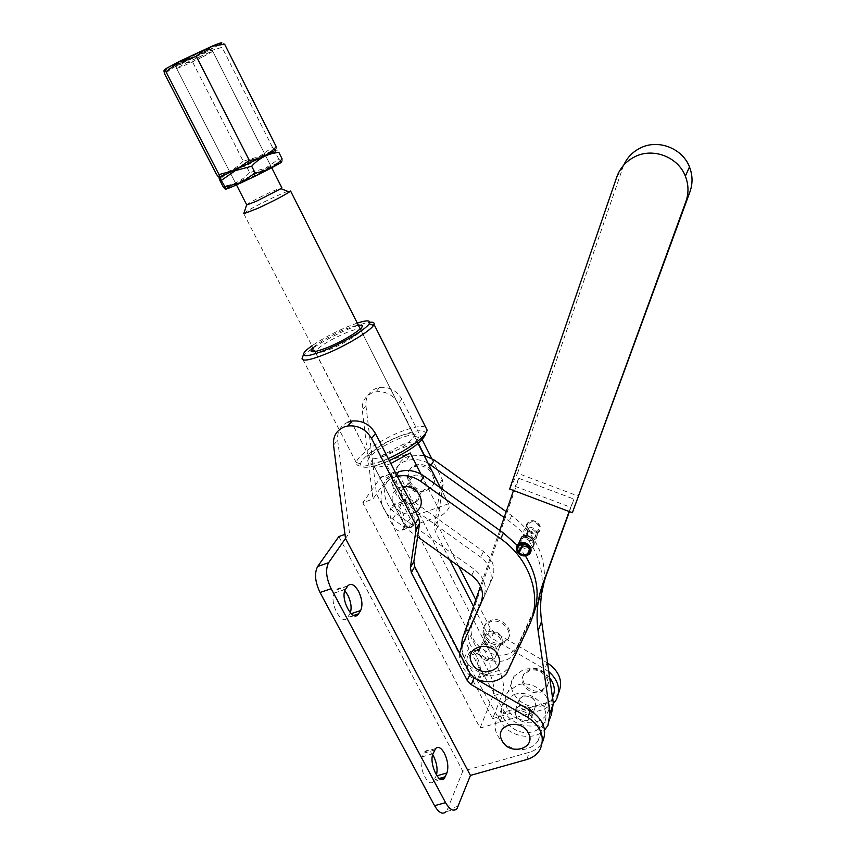 <?xml version="1.0" encoding="UTF-8"?>
<svg xmlns="http://www.w3.org/2000/svg" width="856" height="856" viewBox="0 0 856 856"><rect width="100%" height="100%" fill="white"/><g stroke="black" fill="none" stroke-linecap="round" stroke-linejoin="round"><path stroke-width="0.64" stroke-dasharray="4.28 3.21" d="M484.592 642.963L481.34 644.985C475.679 650.496 484.517 661.025 492.361 658.157L495.849 655.889C501.145 650.293 492.296 640.106 484.592 642.963M488.68 633.622L485.448 635.634C479.852 641.101 488.573 651.523 496.341 648.666L499.797 646.419C505.04 640.866 496.298 630.786 488.68 633.622M519.817 705.858L515.826 708.704C513.964 716.761 517.816 720.763 527.392 720.709L531.555 717.638C533.149 709.635 529.233 705.708 519.817 705.858M523.455 695.917L519.506 698.742C517.645 706.735 521.465 710.705 530.934 710.619L535.054 707.57C536.637 699.63 532.774 695.746 523.455 695.917M524.707 537.365L525.851 536.552C524.225 534.037 524.407 531.811 526.387 529.864L526.665 529.661C531.662 525.755 539.451 533.823 534.529 537.803L534.112 538.135C531.501 539.633 528.955 539.334 526.461 537.236L525.306 538.05C528.484 540.789 531.758 541.206 535.118 539.28L535.674 538.841C541.88 533.77 531.993 523.551 525.659 528.505L525.338 528.751C522.77 531.266 522.556 534.133 524.707 537.365L528.227 530.174C526.226 527.082 526.526 524.407 529.115 522.16C535.214 517.441 544.213 527.713 537.686 531.929C534.658 533.673 531.694 533.309 528.826 530.848L528.248 531.448C531.394 534.165 534.625 534.572 537.964 532.657L538.52 532.218C544.673 527.178 534.882 517.056 528.601 521.978L528.28 522.224C525.723 524.717 525.52 527.564 527.649 530.763M526.461 537.236L528.826 530.848M528.227 530.174L528.912 529.682C527.296 527.189 527.478 524.974 529.447 523.048L529.714 522.845C534.679 518.961 542.383 526.964 537.504 530.923L537.087 531.255C534.508 532.742 531.983 532.443 529.5 530.367M623.703 165.144L517.57 473.24L578.817 496.32M521.636 544.363C520.491 541.998 520.812 539.976 522.62 538.296L522.888 538.082C527.949 534.144 535.824 542.308 530.859 546.321L528.58 547.466M521.529 546.556C524.739 549.327 528.056 549.745 531.448 547.819L529.051 554.271M519.442 542.319L520.919 545.861L522.074 545.047M517.848 552.751L520.919 545.861M569.176 511.514L570.706 507.298L514.959 486.251L513.504 490.477M499.754 530.378L480.548 586.093M461.256 647.66L464.476 657.836L476.632 679.343M476.642 679.375L500.257 721.159C508.293 736.588 533.598 741.692 544.566 729.954M569.422 511.61L573.969 499.112L518.875 478.344L466.627 629.759C464.637 635.922 465.343 642.139 468.756 648.399L504.088 711.122C513.044 728.702 543.325 731.58 551.221 715.391L547.904 725.546M570.706 507.298L573.969 499.112M518.875 478.344L514.959 486.251M509.662 489.022L517.57 473.24M525.306 538.05L528.248 531.448M525.851 536.552L528.912 529.682M414.186 502.986L414.807 502.729C424.651 498.791 415.749 482.784 405.926 486.829L405.69 486.914C395.386 490.552 404.15 507.052 414.186 502.986L414.807 502.729C424.651 498.791 415.749 482.784 405.926 486.829L405.69 486.914C395.386 490.552 404.15 507.052 414.186 502.986M421.355 491.622L421.976 491.376C431.67 487.471 422.939 471.699 413.255 475.711L413.031 475.797C402.887 479.403 411.479 495.645 421.355 491.622C411.479 495.645 402.887 479.403 413.031 475.797L413.255 475.711C422.939 471.699 431.67 487.471 421.976 491.376L421.355 491.622M491.483 660.244L494.982 657.975C500.289 652.368 491.419 642.16 483.694 645.007L480.43 647.04C474.759 652.561 483.619 663.111 491.483 660.244M497.197 646.644L500.642 644.397C505.875 638.854 497.154 628.785 489.546 631.632L486.326 633.633C480.74 639.1 489.45 649.501 497.197 646.644M402.566 486.497C393.054 489.279 390.036 495.431 393.525 504.976C399.399 513.611 406.793 516.018 415.706 512.166M397.366 476.343L395.13 476.995C377.293 482.431 376.073 507.918 392.733 518.961L417.589 536.744M398.693 471.795C380.995 477.209 379.743 502.536 396.275 513.493L474.566 569.54C484.293 577.426 487.374 586.456 483.822 596.632L463.973 641.818C452.589 664.524 494.5 688.021 509.085 667.081L531.897 618.492M427.411 489.129L428.471 488.69C442.723 482.752 429.723 459.49 415.406 465.45L415.214 465.525C399.955 470.789 412.646 495.143 427.411 489.129M426.609 490.402L427.668 489.964C441.942 484.025 428.92 460.721 414.572 466.691L414.379 466.766C399.099 472.031 411.822 496.427 426.609 490.402M424.073 455.36L409.564 455.959C392.251 461.298 390.957 486.122 407.082 496.822L483.458 551.542C492.949 559.246 495.934 568.095 492.435 578.078L472.929 622.483C461.737 644.803 502.675 667.733 516.981 647.125L541.623 593.657M427.979 463.096C420.649 459.298 413.384 458.559 406.183 460.903L406.172 460.903C388.731 466.263 387.458 491.248 403.711 502.023L480.687 557.16C490.242 564.917 493.27 573.83 489.75 583.878L470.137 628.518C458.88 650.967 500.118 674.068 514.51 653.363L537.033 605.342C549.959 578.517 538.039 541.281 509.149 521.079L504.184 517.516M502.312 642.653L507.522 639.218C515.173 630.915 502.226 616.074 490.959 620.311L486.262 623.222C477.809 631.332 490.734 646.922 502.312 642.653M501.68 644.183L506.891 640.748C514.552 632.434 501.584 617.572 490.306 621.809L485.598 624.72C477.124 632.841 490.081 648.463 501.68 644.183M544.234 581.513C545.946 555.672 535.107 533.716 511.738 515.654L506.196 511.674M459.608 653.374C459.062 664.738 464.69 673.362 476.471 679.279M395.13 476.995L396.606 474.855M525.402 555.886L520.427 549.028M520.352 548.931L517.259 545.326M315.308 351.495L315.201 351.741C314.933 354.084 319.802 353.293 329.838 349.366C343.513 343.898 360.237 333.615 360.932 330.33L361.007 329.785C360.216 328.126 355.229 329.132 346.059 332.791C330.726 339.49 320.551 345.578 315.543 351.067L314.708 350.767M384.472 456.023C374.65 459.479 369.557 459.726 369.204 456.751L369.214 456.59C372.435 450.096 382.258 443.387 398.693 436.442C408.794 432.836 413.962 432.622 414.197 435.8L414.165 435.971C410.773 442.434 400.875 449.122 384.472 456.023M313.05 347.547C320.411 341.362 331.272 335.178 345.631 329.004L358.193 324.916M400.918 437.919C385.639 443.504 367.663 455.82 367.77 460.796C368.155 464.187 373.89 463.941 384.965 460.057C400.137 454.568 417.942 442.434 418.37 437.416C418.295 433.639 412.474 433.799 400.918 437.919M389.32 460.614L382.6 463.342C367.887 468.457 360.558 468.628 360.601 463.866C361.328 457.2 383.959 441.91 403.101 434.891C417.482 429.733 424.993 429.38 425.646 433.821L427.048 429.958M425.667 427.219C421.794 425.528 414.101 426.812 402.598 431.06C381.851 438.689 357.252 455.242 356.385 462.465L356.342 462.721C356.556 467.633 364.528 467.355 380.235 461.865L388.271 458.57M357.262 323.065L348.135 326.468C334.407 332.256 322.391 338.666 312.098 345.706M302.65 356.92C306.373 350.757 330.78 336.215 350.511 328.233C358.942 324.799 365.384 322.808 369.824 322.273M348.167 422.051C340.506 425.507 337.007 431.51 337.671 440.07L349.451 532.785L344.979 534.369M350.361 612.843L347.354 617.914C341.458 626.571 328.469 601.19 334.643 592.994L336.954 589.527C339.062 587.163 341.694 587.591 344.85 590.811M436.442 775.129L433.532 781.421C428.128 788.729 417.578 765.799 422.243 756.832L424.79 751.707C427.091 749.46 429.733 750.477 432.708 754.757M514.06 694.537C531.587 688.256 553.03 709.207 543.817 723.502C541.527 727.429 537.996 730.125 533.213 731.58C514.895 737.926 493.388 715.231 504.537 701.182L514.06 694.537M507.875 710.919C525.702 704.606 547.572 725.92 538.21 740.376C535.888 744.356 532.293 747.085 527.435 748.551C508.806 754.917 486.882 731.848 498.192 717.628L507.875 710.919M422.19 439.652L401.785 399.153C396.66 390.464 389.266 386.559 379.604 387.436L376.03 388.421C368.743 391.748 365.384 397.484 365.94 405.626L376.469 493.998L372.949 499.059L362.784 502.75L480.077 728.049L543.742 709.367L553.372 703.675M418.359 443.258L398.35 403.625C393.182 394.873 385.724 390.935 375.998 391.823L372.392 392.797C365.063 396.146 361.681 401.913 362.259 410.12L372.949 499.059M390.999 507.79C389.095 511.856 389.769 517.452 393.022 524.557C396.542 530.656 399.581 532.539 402.138 530.196L403.968 527.307C408.687 520.716 397.43 498.256 392.797 505.083L390.999 507.79L400.875 504.248C399.014 508.314 399.709 513.91 402.973 521.037C406.472 527.157 409.489 529.051 412.014 526.718L413.801 523.84C418.434 517.27 407.178 494.736 402.63 501.552L400.875 504.248M467.579 656.242C466.092 660.907 466.905 666.642 470.019 673.437C472.94 678.605 475.487 680.21 477.68 678.252L479.638 674.121C483.244 666.813 473.796 646.387 469.516 652.304L467.579 656.242L477.38 653.171C475.936 657.836 476.771 663.571 479.884 670.398C482.795 675.577 485.331 677.192 487.481 675.245L489.397 671.125C492.928 663.817 483.469 643.338 479.274 649.244L477.38 653.171M541.046 690.589L547.134 685.998C552.698 677.685 540.393 665.358 530.153 669.028L524.439 673.116C518.201 681.344 530.527 694.28 541.046 690.589M540.5 692.172L546.599 687.582C552.163 679.247 539.836 666.91 529.575 670.58L523.851 674.667C517.613 682.906 529.96 695.864 540.5 692.172M549.68 677.824C542.319 669.906 533.588 667.156 523.476 669.574L514.199 676.112C503.307 689.904 524.182 712.021 542.019 705.74C546.674 704.285 550.119 701.631 552.355 697.779L552.495 697.522M536.573 721.736C541.302 720.281 544.801 717.596 547.07 713.701C556.197 699.513 535 678.776 517.645 685.025L508.218 691.627C497.165 705.579 518.436 728.06 536.573 721.736M523.39 696.078C532.71 695.917 536.584 699.801 535 707.741L530.88 710.79C521.4 710.865 517.591 706.906 519.442 698.903L523.39 696.078M519.87 705.697C529.286 705.537 533.202 709.463 531.608 717.467L527.457 720.538C517.88 720.602 514.017 716.6 515.89 708.533L519.87 705.697M502.686 692.996C504.409 686.683 503.253 679.14 499.241 670.366L402.78 481.714C398.04 473.347 393.942 470.747 390.486 473.892L376.469 493.998L492.66 718.612L502.686 692.996L492.96 695.917C494.736 689.604 493.623 682.072 489.6 673.319L393.054 485.256C388.303 476.92 384.162 474.342 380.653 477.509L362.784 502.75M458.709 566.18L438.219 525.937L437.395 521.122L443.108 484.432L442.274 479.51L431.606 458.335M547.551 662.983L493.944 631.985L490.221 628.101L475.818 599.81M492.66 718.612L545.925 702.904C551.606 701.16 555.79 697.918 558.476 693.189L558.497 693.157M492.96 695.917L480.077 728.049M449.689 559.728L435.158 531.244L434.324 526.397L440.048 489.482L439.203 484.528L424.533 455.478M548.792 671.596L491.355 637.988L487.599 634.061L473.529 606.465M458.388 806.224L447.528 809.209L446.083 811.681L456.976 808.685M345.503 538.445L349.451 532.785M338.848 536.562L462.786 771.17L529.254 752.317C535.225 750.541 539.622 747.202 542.426 742.302L540.093 749.46M447.528 809.209L462.786 771.17M245.993 179.985L235.967 183.933L261.176 171.029L271.341 167.016L245.993 179.985M184.629 59.492C177.042 63.355 173.821 65.27 174.977 65.249C179.546 63.858 188.288 59.974 201.192 53.607C208.832 49.723 212.095 47.776 210.983 47.776C206.478 49.134 197.693 53.04 184.629 59.492M276.231 146.686C276.509 149.019 276.071 149.928 274.904 149.393L224.186 174.239C219.436 176.818 218.28 177.684 220.698 176.828M274.904 149.393L272.486 147.35L259.036 156.744L243.168 161.078L192.621 62.071C181.772 62.67 172.505 66.725 164.801 74.247M219.243 44.747L205.729 52.002C187.518 61.011 174.175 67.003 165.69 69.967M272.486 147.35L222.036 47.294L205.954 52.13L192.621 62.071M282.138 158.916C282.491 161.121 282.127 161.912 281.046 161.281L230.018 186.223L226.754 185.666L222.956 186.341M281.046 161.281L278.735 159.066L265.381 168.332L249.62 172.559L246.346 166.171C235.914 167.38 227.001 171.938 219.607 179.856M271.908 153.138L259.582 156.916L246.346 166.171M278.735 159.066L275.471 152.593C274.883 149.179 275.996 149.072 278.799 152.293M249.62 172.559C243.479 179.375 235.86 183.751 226.754 185.666M224.593 44.159C221.982 41.783 221.126 42.821 222.036 47.294M243.168 161.078C237.326 167.573 230.061 171.799 221.404 173.757L216.621 174.592M185.335 59.235C197.308 53.329 205.354 49.755 209.485 48.503L200.518 53.853L176.486 64.521L185.335 59.235M185.399 59.364L208.8 48.824L200.582 53.971C188.748 59.813 180.734 63.365 176.55 64.639L185.399 59.364M202.819 56.806C210.458 52.933 213.733 51.007 212.63 51.018L186.298 62.766L176.636 68.48C181.183 67.057 189.914 63.162 202.819 56.806M243.917 213.251C248.968 209.56 259.86 203.803 276.595 196.003C286.728 191.455 291.393 189.786 290.591 191.027M390.817 463.545L388.742 464.348C381.07 467.098 376.169 467.772 374.04 466.37L405.049 526.173C405.305 523.583 407.97 520.298 413.063 516.339L381.915 455.595L402.802 444.531C410.27 441.814 415.181 441.065 417.557 442.295L449.539 505.8C449.314 508.282 446.757 511.46 441.878 515.333L420.981 474.128M246.56 205.055L246.656 204.734C250.423 202.027 258.673 197.693 271.416 191.744L281.763 187.592M243.767 213.722L405.049 526.173M405.798 528.024L441.878 515.333M448.598 503.756L413.063 516.339M381.915 455.595L417.557 442.295M374.04 466.37L410.227 452.942M616.759 177.042L622.633 167.883M462.304 639.036L466.627 629.759M464.476 657.836L468.756 648.399M500.257 721.159L504.088 711.122M392.733 518.961L396.275 513.493M472.929 622.483L470.137 628.518M519.121 643.573L516.671 649.779M539.366 599.371L537.033 605.342M511.738 515.654L509.149 521.079M407.082 496.822L403.711 502.023M483.458 551.542L480.687 557.16M492.435 578.078L489.75 583.878M508.699 669.981L511.278 663.464M461.042 648.153L463.973 641.818M529.447 624.762L531.822 618.663M471.656 575.446L474.566 569.54M480.997 602.72L483.822 596.632M333.53 445.109L337.671 440.07M351.206 613.698L349.708 614.201M436.902 775.803L436.121 776.028M401.785 399.153L398.35 403.625M488.145 674.111L478.354 677.117M478.675 650.239L468.906 653.31M489.397 671.125L479.638 674.121M412.239 526.376L402.374 529.853M402.481 501.776L392.626 505.318M413.801 523.84L403.968 527.307M402.78 481.714L393.054 485.256M499.241 670.366L489.6 673.319M390.379 474.031L380.546 477.648M365.94 405.626L362.259 410.12M442.274 479.51L439.203 484.528M443.108 484.432L440.048 489.482M437.395 521.122L434.324 526.397M438.219 525.937L435.158 531.244M490.221 628.101L487.599 634.061M493.944 631.985L491.355 637.988M547.112 662.726L544.919 668.953M545.925 702.904L543.742 709.367M439.31 778.425L434.516 779.784M433.104 753.676L422.243 756.832M434.73 749.995L423.902 753.152M353.731 615.41L347.707 617.411M345.599 589.26L334.643 592.994M347.632 586.135L336.718 589.87M526.825 759.518L529.254 752.317M485.448 635.634L481.34 644.985M519.506 698.742L515.826 708.704M535.674 538.841L538.52 532.218M525.338 528.751L528.28 522.224M534.529 537.803L537.504 530.923M529.286 549.948L530.859 546.321M519.421 545.411L522.62 538.296M526.387 529.864L529.447 523.048M535.054 707.57L531.555 717.638M499.797 646.419L495.849 655.889M414.807 502.729L421.976 491.376L414.807 502.729M494.982 657.975L500.642 644.397M428.471 488.69L427.668 489.964M409.575 455.948L406.183 460.903M507.522 639.218L506.891 640.748M486.262 623.222L485.598 624.72M516.981 647.125L514.51 653.363M415.214 465.525L414.379 466.766M506.495 673.619L509.085 667.081M480.43 647.04L486.326 633.633M405.69 486.914L413.031 475.797L405.69 486.914M369.214 456.59L315.201 351.741M369.204 456.751L367.77 460.796M356.342 462.721L302.211 358.215M360.601 463.866L356.385 462.465M414.165 435.971L418.37 437.416M361.007 329.785L361.992 326.906M414.197 435.8L360.932 330.33M543.817 723.502L538.21 740.376M379.604 387.436L375.998 391.823M547.134 685.998L546.599 687.582M552.355 697.779L547.07 713.701M535 707.741L531.608 717.467M519.442 698.903L515.89 708.533M514.199 676.112L508.218 691.627M524.439 673.116L523.851 674.667M487.481 675.245L477.68 678.252M479.274 649.244L469.516 652.304M412.014 526.718L402.138 530.196M402.63 501.552L392.797 505.083M390.486 473.892L380.653 477.509M558.476 693.189L556.379 699.598M504.537 701.182L498.192 717.628M440.915 779.324L433.532 781.421M435.597 748.561L424.79 751.707M354.288 615.603L347.354 617.914M347.857 585.804L336.954 589.527M174.977 65.249L235.967 183.933M224.186 174.239L221.404 173.757M210.983 47.776L271.341 167.016M208.8 48.824L211.817 51.232M360.216 328.897L418.081 443.494M440.487 487.867L449.539 505.8M212.63 51.018L271.726 167.776M176.636 68.48L236.47 184.917M176.25 64.617L176.315 68.459"/><path stroke-width="1.28" d="M572.375 512.723L685.87 201.652C688.845 193.178 688.673 184.682 685.356 176.176C678.145 157.076 653.353 147.435 635.184 156.573C626.228 160.982 620.086 167.808 616.759 177.042L509.662 489.022L572.375 512.723L689.957 191.808C692.868 183.526 692.707 175.234 689.487 166.941C682.478 148.323 658.339 138.95 640.62 147.874C632.873 151.662 627.234 157.418 623.703 165.144M527.938 554.549C534.647 550.258 525.349 539.676 519.089 544.491C516.425 546.791 516.125 549.531 518.19 552.708L517.848 552.751C515.644 549.456 515.858 546.535 518.479 543.988L518.8 543.742C525.263 538.713 535.375 549.135 529.051 554.271L528.473 554.731C525.049 556.668 521.711 556.24 518.469 553.447L521.529 546.556L522.684 545.732L518.8 553.415C521.775 555.94 524.824 556.325 527.938 554.549M528.58 547.466L522.684 545.732M518.19 552.708L518.886 552.216C517.227 549.648 517.409 547.38 519.421 545.411L519.699 545.197C524.803 541.238 532.764 549.477 527.756 553.511L527.317 553.853C524.664 555.373 522.064 555.052 519.506 552.912M532.015 547.369C538.285 542.255 528.27 531.929 521.871 536.915L519.442 542.319M518.886 552.216L522.074 545.047L521.636 544.363M544.566 729.954L547.904 725.546L550.023 713.38L538.092 630.744C535.824 614.736 537.375 599.211 542.758 584.167L569.176 511.514M513.504 490.477L499.754 530.378M480.548 586.093L462.304 639.036L461.256 647.66M551.221 715.391L553.329 703.311L541.613 621.435C539.376 605.577 540.928 590.191 546.256 575.275L569.422 511.61M497.871 655.011C490.338 638.897 463.075 647.532 471.891 663.09C479.339 679.001 506.538 670.708 497.871 655.011M415.706 512.166C421.377 508.057 422.725 502.515 419.761 495.549C415.802 488.926 410.067 485.908 402.566 486.497M506.196 511.674L434.324 460.068L424.073 455.36M504.184 517.516L427.979 463.096M541.623 593.657L544.234 581.513M417.589 536.744L471.656 575.446C481.457 583.385 484.571 592.48 480.997 602.72L461.042 648.153L459.608 653.374M476.471 679.279C488.862 683.858 498.877 681.975 506.495 673.619L529.447 624.762C542.618 597.456 530.346 559.417 500.707 538.713L420.671 481.318C413.266 476.257 405.498 474.599 397.366 476.343M517.259 545.326L503.435 533.02L424.041 476.064C415.823 470.533 407.37 469.109 398.703 471.795L396.606 474.855M531.822 618.663L531.897 618.492C540.575 598.119 538.403 577.254 525.402 555.886M358.193 324.916L362.463 325.558C363.64 328.479 343.802 340.988 327.313 347.579C314.933 352.383 309.583 353.046 311.274 349.537L313.05 347.547M425.646 433.821C422.853 441.482 410.752 450.417 389.32 460.614M388.271 458.57C407.991 449.935 426.759 435.982 427.091 430.033L425.667 427.219M312.098 345.706C306.213 349.89 303.324 352.854 303.431 354.598C304.447 356.931 311.498 355.507 324.595 350.329C343.096 342.914 365.961 329.239 369.182 323.803C371.215 320.176 367.235 319.93 357.262 323.065M369.824 322.273C373.152 321.931 374.543 322.616 374.008 324.328L373.462 325.387C370.038 331.325 345.161 346.252 325.002 354.309C310.749 359.916 303.078 361.435 301.997 358.857L302.65 356.92M470.447 775.418L526.825 759.518C532.839 757.753 537.268 754.393 540.093 749.46C545.229 737.198 541.153 726.509 527.863 717.392L471.228 684.618L467.248 680.499L411.319 572.589L410.399 567.507L416.187 528.88L415.267 523.679L371.568 438.507C366.047 429.273 358.15 425.09 347.878 425.967L344.091 426.973C336.376 430.45 332.856 436.485 333.53 445.109L345.503 538.445L470.447 775.418L456.976 808.685C453.573 811.83 449.775 809.819 445.569 802.65L331.144 588.703C326.115 577.939 325.28 569.261 328.64 562.66L345.503 538.445M344.85 590.811L347.75 595.016C350.981 601.672 351.859 607.621 350.361 612.843M358.578 591.346C362.206 599.082 362.88 605.492 360.611 610.563L358.3 614.266C352.512 622.9 339.522 597.435 345.599 589.26L347.857 585.804C351.024 582.786 354.598 584.637 358.578 591.346M432.708 754.757L433.65 756.351C436.86 763.071 437.801 769.33 436.442 775.129M444.382 753.237C447.827 760.62 448.683 767.19 446.928 772.957L444.392 778.339C439.096 785.637 428.546 762.632 433.104 753.676L435.597 748.561C438.24 746.122 441.161 747.673 444.382 753.237M528.355 733.057C520.876 717.114 493.27 725.235 502.055 740.643C509.427 756.394 536.969 748.593 528.355 733.057M552.495 697.522C555.63 690.985 554.699 684.415 549.68 677.824M431.606 458.335L422.19 439.652M475.818 599.81L458.709 566.18M558.497 693.157C563.323 681.611 559.685 671.553 547.551 662.983M424.533 455.478L418.359 443.258M473.529 606.465L449.689 559.728M553.372 703.675L556.379 699.598C560.915 689.583 558.38 680.253 548.792 671.596M446.083 811.681C442.627 814.826 438.786 812.836 434.581 805.689L320.037 592.502C315.008 581.78 314.216 573.113 317.64 566.512L338.848 536.562L344.979 534.369M542.426 742.302C547.54 730.093 543.507 719.479 530.313 710.427L474.117 677.909L470.179 673.822L414.753 566.64L413.844 561.6L419.622 523.209L418.712 518.051L375.431 433.478C369.953 424.319 362.12 420.168 351.934 421.045L348.167 422.051M249.331 160.414C260.138 159.163 269.105 154.594 276.231 146.686L224.593 44.159L213.529 46.01C206.992 48.064 201.267 51.542 196.366 56.453L249.331 160.414L235.454 170.13L219.029 174.592L165.968 71.754L179.728 61.439L196.366 56.453M219.949 178.037L225.021 186.854C226.027 190 225.342 189.829 222.956 186.341L219.607 179.856C218.836 177.577 218.954 176.967 219.949 178.037L220.698 176.828L270.667 152.903C275.536 150.26 276.777 149.361 274.401 150.185M165.69 69.967C163.421 70.609 163.785 70.021 166.781 68.191L179.781 61.215L212.802 45.85C221.693 42.222 223.833 41.848 219.243 44.747M219.029 174.592C219.928 177.93 219.125 177.93 216.621 174.592L164.801 74.247C163.592 70.599 163.699 69.464 165.144 70.855L165.968 71.754M230.018 186.223C221.843 191.006 225.684 189.807 241.542 182.606C262.364 173.051 288.012 159.494 280.554 162.062M255.109 172.933C265.949 171.575 274.958 166.909 282.138 158.916L278.799 152.293L273.043 153.342C264.75 155.375 257.635 159.665 251.685 166.225L255.109 172.933L241.328 182.51L225.021 186.854M221.597 180.22L235.25 170.654L251.685 166.225M275.471 152.593L271.908 153.138M360.216 328.897L290.591 191.027L289.317 192.012C282.608 196.27 272.048 201.738 257.635 208.415L243.767 213.722L246.56 205.055L257.025 200.967L280.929 188.662L289.317 192.012M420.981 474.128L410.227 452.942L390.817 463.545M281.763 187.592L280.929 188.662M542.758 584.167L546.256 575.275M550.023 713.38L553.329 703.311M538.092 630.744L541.613 621.435M685.87 201.652L689.957 191.808M434.324 460.068L431.114 465.065M500.707 538.713L503.435 533.02M420.671 481.318L424.041 476.064M360.611 610.563L351.206 613.698M446.928 772.957L436.902 775.803M445.366 776.713L439.31 778.425M358.643 613.773L353.731 615.41M331.144 588.703L320.037 592.502M328.64 562.66L317.64 566.512M445.569 802.65L434.581 805.689M471.228 684.618L474.117 677.909M527.863 717.392L530.313 710.427M467.248 680.499L470.179 673.822M411.319 572.589L414.753 566.64M410.399 567.507L413.844 561.6M416.187 528.88L419.622 523.209M415.267 523.679L418.712 518.051M371.568 438.507L375.431 433.478M527.756 553.511L529.286 549.948M518.479 543.988L521.55 537.161M685.356 176.176L689.487 166.941M314.708 350.767L311.274 349.537M369.182 323.803L373.462 325.387M427.091 430.033L374.008 324.328M303.431 354.598L301.997 358.857M361.992 326.906L362.463 325.558M444.392 778.339L440.915 779.324M358.3 614.266L354.288 615.603M347.878 425.967L351.934 421.045M166.781 68.191L165.144 70.855M270.667 152.903L273.043 153.342M212.802 45.85L213.529 46.01M418.081 443.494L440.487 487.867M271.726 167.776L281.924 187.913M236.47 184.917L246.656 204.734"/></g></svg>
